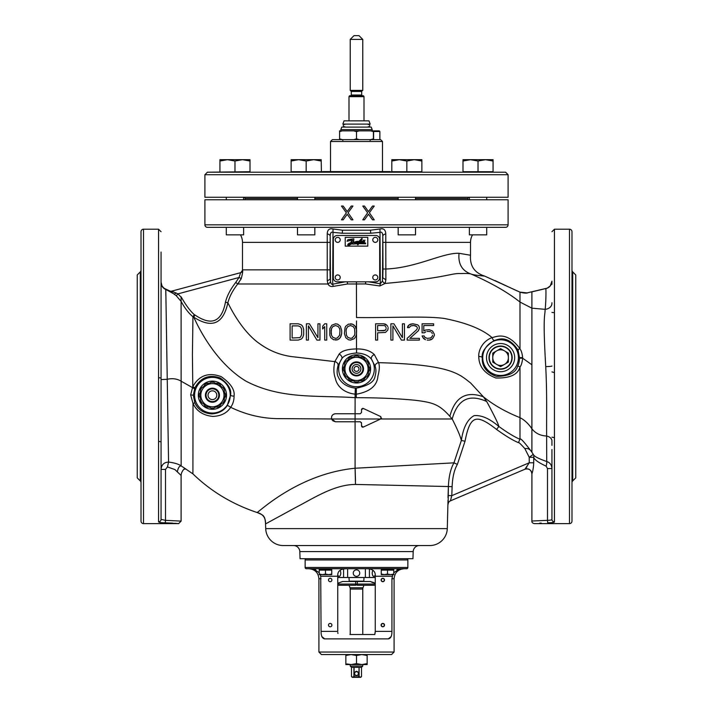 <?xml version="1.0" encoding="UTF-8"?>
<svg xmlns="http://www.w3.org/2000/svg" width="713" height="713" viewBox="0 0 713 713"><rect width="100%" height="100%" fill="white"/><g stroke="black" fill="none" stroke-linecap="round" stroke-linejoin="round"><path stroke-width="1.07" d="M355.083 413.388L355.083 407.569M194.89 387.827L193.339 395.216L194.836 402.8C197.822 409.583 203.481 413.282 211.806 413.905C218.9 413.415 224.042 410.626 227.233 405.528L230.549 395.216C231.68 389.432 228.187 383.656 220.067 377.89C208.98 374.236 200.594 377.551 194.89 387.827L192.777 386.669L190.638 394.904L193.009 403.451L192.911 473.878M177.421 471.409C178.188 467.737 179.435 465.91 181.147 465.919L185.835 469.038C184.587 467.425 181.904 471.293 181.271 474.056L181.102 475.446L174.917 469.573L167.457 466.926L168.571 462.069C174.525 462.844 178.722 464.127 181.147 465.919L181.102 301.376C184.783 308.168 188.731 313.292 192.956 316.741L193.749 317.169C194.551 318.435 211.841 360.698 246.101 381.223C281.341 399.681 318.773 395.127 355.083 397.685L356.286 397.685C377.792 397.702 397.266 398.549 414.699 400.216C432.479 402.382 438.985 404.084 449.841 416.321L452.176 418.986C457.185 428.745 460.241 435.901 461.364 440.456L453.958 462.844L355.083 468.236L355.083 421.775L335.449 421.775L331.634 418.994L332.169 420.055M183.018 467.086L185.835 469.038M194.836 402.8L193.009 403.451C196.592 411.151 203.214 415.474 212.866 416.419C221.101 416.062 227.037 413.023 230.673 407.31C246.814 415.1 263.507 418.87 280.762 418.638L331.634 418.977C331.162 415.955 332.436 414.208 335.449 413.754L334.344 413.914M332.846 420.813L335.449 421.775M551.942 463.521L551.942 468.539L547.486 468.548L547.486 520.347C526.533 521.274 528.11 521.176 547.486 520.347C550.588 520.232 552.076 519.911 551.942 519.376L551.942 468.548C551.648 464.858 549.91 462.514 546.719 461.525L546.621 436.017C540.356 435.723 535.445 433.317 531.898 428.798L531.898 452.247L530.935 450.919C523.823 441.516 520.178 437.639 519.991 439.27L518.396 442.648C512.807 440.313 505.535 435.91 496.587 429.449C476.507 413.87 470.215 414.601 465.028 441.24L457.372 464.404L453.958 462.844C450.696 468.53 448.834 476.427 448.379 486.533L355.493 484.439L355.083 468.236C296.474 473.976 256.805 514.305 256.938 512.46C262.919 513.948 265.78 517.763 265.539 523.921L265.494 522.941M227.233 405.528A3.128 0.517 34 0 1 230.673 407.31C232.919 404.209 234.051 400.474 234.069 396.089C234.978 389.815 230.656 383.309 221.119 376.598C208.561 372.034 199.114 375.394 192.777 386.669M192.786 386.722L192.412 354.548L192.956 316.741L194.275 314.611L194.934 314.968C211.529 326.242 221.698 321.964 225.46 302.134C227.064 295.788 230.504 289.211 235.771 282.41L239.015 277.5L240.637 272.669L171.646 291.154L177.92 293.872L181.102 297.134L181.102 301.376L176.271 295.743L177.92 293.872L239.015 277.5L241.297 278.525C242.607 273.257 242.999 270.503 242.491 270.272L242.545 271.35M331.634 418.994L355.083 419.003L355.083 413.754L335.449 413.754L355.083 413.754L355.119 394.173C340.966 392.426 336.224 383.238 335.422 378.55C333.586 373.817 333.381 368.175 334.825 361.616L339.13 354.085C341.821 350.832 347.605 349.112 356.491 348.942L356.491 334.076L355.93 336.278L354.227 338.702L350.493 340.092L348.461 339.744L345.743 337.659L344.388 333.506L345.065 327.615L345.743 326.224L348.461 324.148L352.534 324.148L354.227 325.19L355.93 327.615L356.482 329.78L356.491 320.93M333.426 414.306L332.24 415.367M331.67 416.437L331.465 418.139M355.083 413.754L360.261 413.754L361.509 412.497L361.509 409.583L363.291 408.451L380.831 416.624L380.831 418.896L363.291 427.078L361.509 425.946L361.509 423.023L360.261 421.775L355.083 421.775L355.083 419.003L380.599 419.003M381.268 418.558L381.526 418.041M361.607 409.11L362.783 408.335M361.509 409.583L361.509 412.497M361.42 422.551L361.616 426.445M361.803 426.748L362.391 427.14M362.801 427.194L363.291 427.078M355.493 484.439C333.942 484.501 312.954 498.645 296.136 507.246L265.539 523.921C265.307 519.706 264.675 517.192 263.641 516.39C263.658 515.544 261.43 514.233 256.938 512.46C232.206 504.127 210.888 491.293 193.009 473.949M380.644 418.986L452.176 418.986C457.666 399.369 469.181 393.558 486.729 401.544C494.412 415.795 498.449 424.101 498.842 426.463C489.555 418.522 481.293 414.921 474.047 415.661C467.425 419.378 463.2 427.648 461.364 440.456L465.028 441.24M449.841 416.321C454.965 397.141 466.142 390.635 483.378 396.802L486.729 401.544M356.491 352.98L356.598 348.942C364.281 348.835 370.19 350.698 374.307 354.521L378.612 362.667C379.735 365.653 379.503 370.154 377.917 376.152C377.15 385.76 369.94 391.785 356.277 394.218L355.119 394.173L355.341 388.13C343.461 386.749 339.219 379.361 338.434 377.204C336.821 374.842 336.696 370.912 338.078 365.421L341.803 358.791C343.63 355.644 348.532 353.71 356.491 352.98L356.589 352.98C363.496 353.345 368.443 355.404 371.446 359.165L375.145 366.348C376.197 369.049 376.17 372.329 375.074 376.179C374.45 381.785 368.202 385.778 356.34 388.166L355.341 388.13M375.145 366.348A3.761 3.164 164.4 0 1 378.612 362.667C450.964 364.584 458.994 373.969 470.696 383.059L483.378 396.802C493.735 405.1 505.936 412.043 519.991 417.64L519.991 366.91C521.23 365.671 522.121 362.774 522.656 358.22L522.656 357.614C522.201 353.47 521.319 350.582 519.991 348.951L519.991 302.054C507.772 292.348 491.48 283.016 471.124 274.05C473.022 274.79 477.541 275.468 484.662 276.091L519.991 292.143L527.094 292.9L547.236 288.141L550.231 285.949L551.942 281.261M518.066 350.128L519.625 348.292C506.239 330.44 495.544 337.258 492.05 337.588C480.883 341.946 478.298 352.632 478.771 356.464C478.842 366.446 484.555 373.63 495.9 378.006C509.947 378.318 517.977 374.619 519.991 366.91L517.736 365.929C518.547 364.806 519.171 362.222 519.59 358.167L518.066 350.128C507.148 333.586 497.014 340.119 494.171 340.511C485.277 346.58 481.311 352.284 482.264 357.632C481.819 366.544 486.516 372.792 496.373 376.375C508.761 376.277 515.882 372.792 517.736 365.929M356.607 330.386L356.491 334.076L356.482 329.78L355.243 326.224L352.534 324.148L350.493 323.8M375.608 323.8L375.608 340.092L375.608 323.8L383.746 323.8L375.608 323.8M385.448 324.148L383.746 323.8L386.803 325.19L385.448 324.148M387.819 326.572L386.803 325.19L387.819 326.572M390.876 323.8L390.876 340.092L390.876 323.8L393.933 323.8L390.876 323.8M402.408 323.8L402.408 337.659L402.408 323.8L404.449 323.8L402.408 323.8M416.659 329.691L407.159 338.354L407.159 340.092L419.378 340.092L407.159 340.092L407.159 338.354L416.659 329.691L417.337 328.31L416.659 329.691M417.337 327.615L416.659 326.572L417.337 327.615M415.643 325.877L416.659 326.572L413.95 325.538L415.643 325.877M412.586 325.538L413.95 325.538L410.893 325.877L409.2 327.615L407.497 327.615L409.2 327.615M407.836 326.224L407.497 327.615L409.2 324.843L407.836 326.224M410.554 324.148L409.2 324.843L412.934 323.8L410.554 324.148M422.087 332.811L424.467 332.811L422.087 332.811L422.087 323.8L422.087 332.811M423.789 325.538L433.629 325.538L423.789 325.538L423.789 331.082L425.483 330.039L423.789 331.082M430.91 339.744L432.613 338.702L429.217 340.092L430.91 339.744M427.176 340.092L429.217 340.092L427.176 340.092M423.789 338.702L425.483 339.744L422.773 337.311L423.789 338.702M422.087 335.93L422.773 337.311L422.087 335.93L424.128 335.93L424.805 337.311L427.176 338.354L430.572 338.007L432.274 336.278L431.588 337.311M432.613 335.235L432.274 336.278L432.613 335.235M432.274 333.506L431.588 332.463L432.274 333.506M430.572 331.768L429.217 331.429L430.572 331.768M427.176 331.429L429.217 331.429L427.176 331.429M385.109 330.386L377.64 330.734L384.084 330.734L385.786 329.691L385.109 330.386M386.125 328.648L385.786 329.691L386.125 328.648M388.157 327.615L387.819 330.039L385.448 332.463L377.64 332.811L377.64 340.092L375.608 340.092M386.125 327.615L385.109 325.877L384.084 325.538L377.64 325.538L377.64 330.734M404.449 323.8L404.449 340.092L401.392 340.092L392.908 325.877L392.908 340.092L390.876 340.092M393.933 323.8L402.408 337.659M412.934 323.8L417.684 324.843L419.039 326.224L419.378 328.31L418.362 330.734L409.877 338.354L419.378 338.354L419.378 340.092M425.483 330.039L429.217 329.691L432.613 331.082L434.306 334.201L434.306 335.582L432.613 338.702M422.087 323.8L433.629 323.8L433.629 325.538M425.821 331.768L424.467 332.811M290.102 340.092L290.102 323.8L298.239 323.8L301.296 324.843L302.651 326.224L303.676 329.344L303.676 334.54L302.651 337.659L301.296 339.049L298.239 340.092L290.102 340.092M292.134 338.007L299.603 337.659L300.619 336.973L301.635 334.54L301.635 329.344L300.619 326.919L298.239 325.877L292.134 325.877L292.134 338.007L292.134 325.877M316.902 340.092L308.426 325.877L308.426 340.092L306.385 340.092L306.385 323.8L309.442 323.8L317.927 337.659L317.927 323.8L319.959 323.8L319.959 340.092L316.902 340.092M326.741 323.8L326.741 340.092L326.741 323.8L324.709 323.8L322.677 326.224L322.677 328.996L324.709 326.572L322.677 328.996M326.741 340.092L324.709 340.092L324.709 326.572M329.798 335.235L329.798 328.648L331.839 325.19L335.565 323.8L337.606 324.148L340.315 326.224L341.679 330.386L341.679 333.506L340.992 336.278L339.299 338.702L337.606 339.744L333.532 339.744L330.814 337.659L329.798 335.235M335.565 338.354L332.855 337.311L331.492 335.235L331.153 333.158L331.492 328.648L332.855 326.572L331.492 328.648L331.153 330.734L331.492 335.235L332.855 337.311L335.565 338.354L337.267 338.007L339.638 335.235L339.976 330.734L339.638 328.648L338.283 326.572L335.565 325.538L332.855 326.572L335.565 325.538M350.493 338.354L347.784 337.311L346.429 335.235L346.09 330.734L346.429 328.648L347.784 326.572L346.429 328.648L346.09 330.734L346.429 335.235L347.784 337.311L350.493 338.354L352.195 338.007L354.566 335.235L354.905 333.158L354.566 328.648L353.211 326.572L350.493 325.538L347.784 326.572L350.493 325.538M298.239 340.092L301.296 339.049L302.651 337.659L303.676 334.54L303.676 329.344L302.651 326.224L301.296 324.843L298.239 323.8M365.698 281.831L365.519 283.934L379.824 285.966L385.154 283.444L385.867 279.781L385.769 233.935C385.581 229.8 383.647 228.151 379.984 228.989L370.475 230.201L342.525 230.201L333.016 228.989C329.317 228.169 327.392 229.818 327.231 233.935L327.249 280.521L327.909 283.988C329.165 286.073 330.948 286.876 333.274 286.376L347.525 283.988L365.519 283.934L356.429 283.988L356.5 317.535C391.508 317.98 424.413 315.806 444.119 318.426C466.24 322.739 482.22 329.13 492.05 337.588A3.128 0.954 -112.1 0 0 494.171 340.511M194.934 314.968L193.749 317.169C211.859 328.782 223.231 324.005 227.866 302.82C229.399 296.768 232.679 290.485 237.714 283.988L241.297 278.525M225.46 302.134L227.866 302.82C228.508 303.738 241.003 331.465 260.762 344.486C269.87 350.903 280.049 354.922 291.305 356.562L334.825 361.616A3.761 3.128 18.2 0 1 338.078 365.421M317.927 337.659L309.442 323.8M319.959 340.092L319.959 323.8M308.426 340.092L308.426 325.877M335.565 340.092L337.606 339.744L340.315 337.659L341.679 333.506L341.679 330.386L340.315 326.224L337.606 324.148L335.565 323.8M354.566 335.235L352.195 338.007M374.307 354.521A3.761 2.389 142.8 0 0 371.446 359.165A17.843 17.843 0 0 1 361.58 386A17.843 17.843 0 0 1 341.803 358.791A3.761 2.415 38.8 0 0 339.13 354.085M356.5 371.411A2.504 2.504 0 0 0 359.004 368.906A2.504 2.504 0 0 0 356.5 366.402A2.504 2.504 0 0 0 353.996 368.906A2.504 2.504 0 0 0 356.5 371.411M355.529 366.589L354.7 367.159M354.174 367.97L353.996 368.924M353.996 369.004L354.192 369.878M354.735 370.68L355.546 371.223M357.463 371.215L358.291 370.653M358.826 369.842L359.004 368.879M359.004 368.79L358.808 367.926M358.265 367.124L357.454 366.589M571.986 270.147A2.504 2.504 0 0 0 572.717 271.92L575.747 274.942L575.747 477.897L572.717 480.927A2.504 2.504 0 0 0 571.986 482.692M571.986 471.997L572.022 471.97C572.682 472.648 572.673 474.279 571.986 476.863L572.031 476.132M530.935 450.919C529.536 448.967 527.513 448.201 524.857 448.62L529.233 457.318L529.233 462.79L533.725 462.79C533.493 467.398 532.887 471.079 531.907 473.833L531.898 521.123C531.764 522.406 532.593 523.244 534.402 523.627L569.482 523.627A2.504 2.504 180 0 0 571.986 521.123L571.986 231.716A2.504 2.504 0 0 0 569.482 229.212L554.447 229.212L551.942 231.716M547.94 522.843L547.762 522.843C530.481 523.734 530.481 523.734 547.762 522.843C552.415 522.727 554.643 522.397 554.447 521.854L554.447 229.212M547.486 520.347L547.718 522.843M541.212 523.066L539.598 523.173M554.447 521.854A2.504 2.478 -0 0 1 551.942 519.376L551.791 519.652M551.942 441.195L551.942 440.955A7.513 5.16 0 0 0 546.621 436.017C546.514 409.262 547.085 393.888 545.73 366.607C542.655 313.8 545.097 316.527 545.115 309.326A7.513 5.989 0 0 0 551.942 303.355L551.942 302.749M551.942 281.359L551.942 281.172A7.513 7.513 0 0 1 545.864 288.551C546.194 293.319 545.641 306.964 545.115 309.326L531.898 308.185L531.898 291.867L545.864 288.551M551.942 442.336L551.942 444.743M551.942 458.263L551.942 463.486M571.986 275.976L572.022 276.653C572.682 280.156 572.673 281.546 571.986 280.842L572.022 280.869M571.986 411.151L571.986 422.88M571.986 329.959L572.022 330.877C572.682 336.509 572.673 340.11 571.986 341.687M547.486 468.548L546.131 466.159C538.467 462.603 534.331 459.662 533.725 457.318L533.725 462.79M531.907 473.833L531.907 473.833C531.203 469.84 528.886 468.298 524.928 469.225A5.009 5.009 -113 0 1 531.907 473.833M531.898 452.247L533.271 454.368C533.761 456.142 538.244 458.53 546.719 461.525A5.009 0.909 -74.2 0 1 546.131 466.159M533.271 454.368A5.009 4.02 -41.7 0 1 533.725 457.318L529.233 457.318L533.271 454.368M448.005 497.763L448.067 495.526L451.801 495.66L529.233 462.79L524.937 469.225L450.464 500.838M457.372 464.404C454.261 469.76 452.514 477.184 452.122 486.667L451.801 495.66L450.429 500.847L524.937 469.225M525.321 468.833L526.969 466.774M452.122 486.667L448.379 486.533L448.147 504.18A3.761 3.761 0 0 1 450.438 500.847L450.456 500.695M451.151 497.781L451.32 497.202M519.991 300.824L519.991 302.054L531.898 308.185L531.898 364.78L522.656 358.22L519.59 358.167M496.587 429.449L498.842 426.463C507.531 432.746 514.581 437.007 519.991 439.27L519.991 417.64C524.661 420.117 528.627 423.834 531.898 428.798L531.898 364.78M519.625 348.292L519.991 348.951M379.824 285.966L380.314 283.747L382.48 281.056A3.761 2.397 29 0 0 385.154 283.444C448.557 277.687 450.589 272.999 460.812 273.569C466.543 273.355 469.983 273.525 471.124 274.05C462.042 270.842 458.013 263.926 459.038 253.293L470.509 255.245C469.769 265.896 474.493 272.847 484.662 276.091M385.867 279.781L382.81 277.812L382.988 269.024L385.769 269.024C416.499 267.892 442.648 252.616 459.038 253.293M382.48 281.056L382.81 236.039C382.623 232.937 381.785 231.707 380.314 232.331L370.733 233.24L342.267 233.24L332.686 232.331C331.197 231.716 330.369 232.955 330.19 236.039L330.493 281.617C331.001 283.854 331.732 284.71 332.686 284.184L345.244 281.831M368.496 281.831L380.314 283.747L379.984 228.989M356.429 281.831L356.429 283.988L347.525 283.988L347.32 281.831M242.554 271.51L242.536 272.821M240.878 279.38L240.593 279.897M239.167 282.098L237.714 283.988L235.771 282.41M327.249 280.521A3.761 2.05 176.7 0 0 330.19 278.551L330.012 269.853L242.491 269.853L242.491 242.367A15.035 15.035 0 0 0 240.477 234.853M385.769 233.935A3.761 2.184 -3.6 0 0 382.81 236.039L382.988 269.024M314.825 227.331L314.825 234.853L297.49 234.853L297.49 227.331L240.664 227.331M398.193 227.331L314.807 227.331M472.336 227.331L415.51 227.331L415.51 234.853L398.175 234.853L398.175 227.331M382.988 242.367L470.509 242.367A15.035 15.035 0 0 1 472.523 234.853M204.907 224.827L508.093 224.827L508.093 199.774L204.907 199.774L204.907 224.827A2.504 2.504 -90 0 0 207.412 227.331L505.588 227.331L486.703 227.331L486.703 234.853L469.368 234.853L469.368 227.331L453.593 227.331L469.368 227.331M368.505 211.609L372.525 206.039L374.245 206.039L369.37 212.777L374.245 219.818L372.525 219.818L368.505 214.248L364.486 219.818L362.765 219.818L367.641 212.777L362.765 206.039L364.486 206.039L368.505 211.609L364.486 206.039M351.224 206.039L352.953 206.039L348.069 212.777L352.953 219.818L351.224 219.818L347.204 214.248L343.185 219.818L341.465 219.818L346.349 212.777L341.465 206.039L343.185 206.039L347.204 211.609L351.224 206.039L347.204 211.609M351.224 219.818L347.204 214.248M341.465 206.039L346.349 212.777L341.465 219.818M374.245 219.818L369.37 212.777L374.245 206.039M368.505 214.248L364.486 219.818M508.093 224.827A2.504 2.504 90 0 1 505.588 227.331M259.407 227.331L243.632 227.331L243.632 234.853L226.297 234.853L226.297 227.331L207.412 227.331M554.447 312.704L551.942 312.419M554.447 437.586L551.942 437.194M333.274 286.376L332.686 284.184L333.016 228.989M237.714 283.988L327.909 283.988A3.761 2.442 151.7 0 0 330.493 281.617M327.231 233.935A3.761 2.184 -176.4 0 1 330.19 236.039L330.012 269.853M370.733 233.24L370.475 230.201L342.525 230.201L342.267 233.24M461.436 376.152L458.004 374.28M519.991 299.549L519.991 297.678M519.991 294.612L519.991 292.767M519.991 302.054L519.991 292.143C523.823 293.177 526.47 293.382 527.95 292.776M500.579 346.037A11.586 11.586 0 0 1 512.166 357.632A11.586 11.586 0 0 1 500.579 369.218A11.586 11.586 0 0 1 488.984 357.632A11.586 11.586 0 0 1 500.579 346.037M194.275 314.611C190.193 311.037 185.799 305.102 181.102 296.804L181.102 297.134M161.913 285.592L161.058 282.116A7.513 7.513 -0 0 0 165.79 289.095L168.571 462.069C163.999 462.318 161.494 464.769 161.058 469.404L161.058 464.368M165.79 289.095L169.837 290.957L176.271 295.743M161.058 283.471L161.058 407.56L161.058 379.574L167.172 379.298C172.368 378.104 177.011 378.728 181.102 381.179L194.515 388.763M161.058 408.513L161.058 422.016M161.058 432.158L161.058 437.96M161.058 316.465L161.058 293.426M161.058 283.524L161.058 282.901M161.058 456.962L161.058 441.882L158.553 441.276M161.058 469.386L161.058 454.769M161.058 454.368L161.058 441.882M161.058 282.116L161.058 280.869M161.058 252.054L161.058 519.376A2.504 2.478 180 0 1 158.553 521.854C159.356 522.54 161.584 522.87 165.238 522.843L163.42 522.798M141.014 275.976L140.978 276.653C140.318 280.129 140.327 281.528 141.014 280.842L141.014 313.88M141.014 270.147A2.504 2.504 0 0 1 140.283 271.92L137.252 274.942L137.252 477.897L140.283 480.927L140.283 271.92M141.014 482.692A2.504 2.504 0 0 0 140.283 480.927M140.969 476.132L141.014 476.863C140.327 474.252 140.318 472.621 140.978 471.97L141.014 436.374M158.553 521.854L158.553 229.212L143.518 229.212A2.504 2.504 -0 0 0 141.014 231.716L141.014 521.123A2.504 2.504 180 0 0 143.518 523.627L178.428 523.609M162.172 522.727L161.726 522.691M165.238 522.843L178.063 523.574L165.238 522.843L165.514 520.347L180.478 521.069L165.514 520.347L165.514 469.404L161.058 469.404L161.093 468.699M178.09 523.574L174.961 523.289M172.626 523.119L165.389 522.843M160.924 520.178A2.504 2.478 0 0 0 161.058 519.376L165.514 520.347M167.457 466.926L165.514 469.404M165.844 295.868L165.746 289.941M171.646 291.154A2.504 2.504 -105 0 1 169.837 290.957L169.837 290.957A2.504 2.504 75 0 0 171.655 291.154L171.619 291.162M141.014 341.687C140.327 340.056 140.318 336.456 140.978 330.877L141.014 329.959M141.014 422.88L141.014 411.151M355.083 458.103L355.083 438.522M355.083 424.101L355.083 421.775M413.192 551.595L299.808 551.595L300.048 558.707L412.952 558.707L413.192 551.595A6.265 6.265 0 0 1 419.458 545.552M299.808 551.595A6.265 6.265 0 0 0 293.542 545.552M448.005 500.116L447.292 528.627A17.54 17.54 0 0 1 429.77 545.552L283.23 545.552A17.54 17.54 0 0 1 265.708 528.627L265.539 523.921M508.093 174.712L508.093 197.269L204.907 197.269L204.907 174.712L508.093 174.712L505.588 172.207L355.876 172.207M330.814 172.207L328.31 172.207L330.814 172.207M323.925 172.207L321.42 172.207L323.925 172.207M283.524 172.207L271.493 172.207M262.536 172.207L250.005 172.207L250.005 159.676L242.482 159.676L250.005 161.022M250.005 171.708L207.412 172.207L356.5 172.207M355.243 172.207L353.996 172.207M367.774 172.207L362.765 172.207M421.873 172.207L421.873 171.708L391.811 171.708L391.811 172.207L389.075 172.207M386.571 172.207L370.912 172.207M359.628 172.207L357.124 172.207M338.336 172.207L345.85 172.207M290.414 172.207L286.341 172.207M321.42 172.207L321.189 159.676L313.675 159.676L321.189 161.022M391.9 172.207L390.243 171.583L322.757 171.583L321.1 172.207M382.498 171.583L382.498 141.513L330.502 141.513L330.502 171.583M382.498 141.513L380.617 139.632L332.383 139.632L330.502 141.513M243.837 197.269A1.257 1.257 -90 0 1 245.094 198.517L245.094 199.774M415.51 198.517L467.906 198.517L467.906 199.774M467.906 198.517A1.257 1.257 90 0 1 469.163 197.269M462.995 172.207L462.995 171.708L493.066 171.708L493.066 159.676L485.553 159.676L493.066 161.022M493.066 172.207L493.066 171.708M468.949 159.739L467.559 159.899L468.949 159.739M466.07 160.175L464.573 160.541L466.07 160.175M478.031 171.708L478.031 161.022L485.553 159.676L470.518 159.676L478.031 161.022L485.553 159.676M462.995 171.708L462.995 161.022L470.518 159.676L462.995 159.676L462.995 161.022L470.518 159.676M469.368 199.774L469.368 197.269L469.368 199.774M486.703 199.774L486.703 197.269M397.756 159.739L396.366 159.899L397.756 159.739M394.877 160.175L393.38 160.541L394.877 160.175M421.873 171.708L421.873 159.676L414.36 159.676L421.873 161.022M406.838 171.708L406.838 161.022L414.36 159.676L399.325 159.676L406.838 161.022L414.36 159.676M391.811 171.708L391.811 161.022L399.325 159.676L391.811 159.676L391.811 161.022L399.325 159.676M398.175 199.774L398.175 197.269M415.51 199.774L415.51 197.269M321.189 171.708L291.127 171.708L291.127 172.207L321.189 172.207M297.08 159.739L295.69 159.899L297.08 159.739M294.202 160.175L292.695 160.541L294.202 160.175M306.162 171.708L306.162 161.022L313.675 159.676L298.64 159.676L306.162 161.022L313.675 159.676M291.127 171.708L291.127 161.022L298.64 159.676L291.127 159.676L291.127 161.022L298.64 159.676M297.49 199.774L297.49 197.269M314.825 199.774L314.825 197.269M225.887 159.739L224.497 159.899L225.887 159.739M223.009 160.175L221.502 160.541L223.009 160.175M234.969 171.708L234.969 161.022L242.482 159.676L227.447 159.676L234.969 161.022L242.482 159.676M219.934 171.708L219.934 161.022L227.447 159.676L219.934 159.676L219.934 161.022L227.447 159.676M226.297 199.774L226.297 197.269M243.632 199.774L243.632 197.269L243.632 199.774M356.5 131.655L353.782 130.862L359.218 130.862L356.5 131.655L356.5 138.848L359.218 139.632M359.218 130.862L373.416 130.862L373.416 131.655L370.698 130.862M373.416 131.655L373.416 139.632M370.698 139.632L373.416 138.848M339.584 139.632L339.584 138.848L342.302 139.632M353.782 139.632L356.5 138.848M339.584 131.655L339.584 130.862L342.302 130.862L339.584 131.655L339.584 138.848M353.782 130.862L342.302 130.862M340.841 129.614L341.75 127.11L371.25 127.11L372.159 129.614L340.841 129.614L340.841 130.862M370.154 124.098L342.846 124.098L344.031 120.845L368.969 120.845L370.154 124.098M344.424 127.066A1.506 1.506 0 0 1 344.424 124.142M368.211 127.11A1.506 1.506 0 0 0 369.717 125.604A1.506 1.506 0 0 0 368.211 124.098M348.996 120.845L348.996 96.656L349.504 95.783L363.496 95.783L364.004 96.656L348.996 96.656M364.004 120.845L364.004 96.656M356.5 90.399L350.235 90.399L350.235 39.411L362.765 39.411L362.765 90.399L356.5 90.399M350.235 39.411L353.996 35.65L359.004 35.65L362.765 39.411M350.235 664.569L350.235 666.076L351.491 667.323L351.491 676.093A1.257 1.257 0 0 0 352.739 677.35L360.261 677.35A1.257 1.257 0 0 0 361.509 676.093L361.509 676.093C360.733 677.573 359.922 677.573 359.085 676.093L357.971 677.002M354.076 676.093C355.76 677.573 357.373 677.573 358.924 676.093L358.889 673.589C357.293 676.664 355.707 676.664 354.111 673.589L353.915 676.093C353.14 677.573 352.329 677.573 351.491 676.093L351.491 667.323L354.076 667.323L354.111 673.589C355.707 670.523 357.293 670.523 358.889 673.589L359.085 667.323L359.111 676.343M359.085 667.323L361.509 667.323L361.509 676.093M353.915 667.323L353.915 676.093M354.076 667.323L358.924 667.323M350.235 666.076L362.765 666.076L361.509 667.323M362.765 666.076L362.765 664.569M362.765 634.508L362.765 589.063L350.235 589.063L350.235 634.508M362.765 589.063A3.761 3.761 90 0 1 362.988 587.779L350.012 587.779A3.761 3.761 -90 0 1 350.235 589.063M350.012 587.779L349.094 585.266M362.988 587.779L363.906 585.266M337.748 583.279L342.605 581.505L355.662 581.505L355.68 584.054L357.32 584.018L357.338 581.505L370.395 581.505L374.04 582.877M348.987 577.503L349.236 581.505L363.764 581.505L364.013 577.503M358.381 673.589A1.881 1.881 0 0 1 356.5 675.469A1.881 1.881 0 0 1 354.619 673.589A1.881 1.881 0 0 1 356.5 671.708A1.881 1.881 0 0 1 358.381 673.589M371.642 582.156L373.282 582.494M371.642 582.138L374.013 582.86L371.616 581.951M337.748 585.266L355.653 585.266L355.689 584.642L355.68 584.054L337.748 584.054M375.252 584.054L357.32 584.054L357.311 584.642L357.347 585.266L375.252 585.266M372.507 582.156L373.879 582.601L372.507 582.218M372.935 582.298L373.79 582.592L372.935 582.298M373.79 582.592L373.211 582.405M373.282 582.548L374.013 582.744M373.015 582.414L372.168 582.129L373.015 582.414M371.91 582.28L372.828 582.592L371.91 582.236M363.077 634.508L374.78 634.508L375.252 631.37L375.252 576.247C375.635 571.38 372.828 568.867 366.83 568.733M337.802 632.493L337.953 633.465M321.064 631.37L337.748 631.37L337.748 576.247L320.725 576.247L321.064 631.37C321.01 635.951 322.223 638.456 324.709 638.884L388.291 638.884L391.098 636.638M346.17 568.733C340.163 568.894 337.356 571.398 337.748 576.247M406.615 558.707A1.257 1.257 0 0 1 407.863 559.963L407.863 567.477A1.257 1.257 0 0 1 406.615 568.733L306.385 568.733A1.257 1.257 0 0 1 305.137 567.477L305.137 559.963A1.257 1.257 0 0 1 306.385 558.707M313.319 568.733L319.228 572.708M320.182 574.616L320.725 576.247M315.707 569.304L314.816 568.956M388.291 638.884C390.777 638.456 391.99 635.951 391.936 631.37L391.936 578.751L392.818 574.616M393.772 572.708L399.681 568.733M328.497 580.008A1.693 1.693 0 0 0 330.19 581.692A1.693 1.693 0 0 0 331.884 580.008A1.693 1.693 0 0 0 330.19 578.314A1.693 1.693 0 0 0 328.497 580.008M331.884 625.105A1.693 1.693 0 0 0 330.19 623.412A1.693 1.693 0 0 0 328.497 625.105A1.693 1.693 0 0 0 330.19 626.798A1.693 1.693 0 0 0 331.884 625.105M384.503 625.105A1.693 1.693 0 0 0 382.81 623.412A1.693 1.693 0 0 0 381.116 625.105A1.693 1.693 0 0 0 382.81 626.798A1.693 1.693 0 0 0 384.503 625.105M381.116 580.008A1.693 1.693 0 0 0 382.81 581.692A1.693 1.693 0 0 0 384.503 580.008A1.693 1.693 0 0 0 382.81 578.314A1.693 1.693 0 0 0 381.116 580.008M391.936 578.751L394.084 578.751L394.084 652.038L318.916 652.038L318.916 578.751L321.064 578.751M318.916 652.038L321.42 654.552L391.58 654.552L394.084 652.038M321.902 636.638L324.709 638.884M397.373 569.268L396.874 569.535M391.936 631.37L375.252 631.37L375.198 632.493M375.047 633.465L374.78 634.499M349.923 634.508L374.78 634.508M319.228 570.106L331.759 570.106L331.759 569.607L319.228 569.607L319.228 574.616L322.365 574.616L319.228 574.054M325.493 570.106L325.493 574.054L322.365 574.616L328.622 574.616L325.493 574.054M331.759 570.106L331.759 574.054L328.622 574.616L331.759 574.616L331.759 574.054M321.732 568.733L321.732 569.108A0.499 0.499 0 0 1 321.233 569.607M329.254 568.733L329.254 569.108A0.499 0.499 0 0 0 329.754 569.607M381.241 570.106L393.772 570.106L393.772 569.607L381.241 569.607L381.241 574.616L384.378 574.616L381.241 574.054M387.507 570.106L387.507 574.054L384.378 574.616L390.635 574.616L387.507 574.054M393.772 570.106L393.772 574.054L390.635 574.616L393.772 574.616L393.772 574.054M383.746 568.733L383.746 569.108A0.499 0.499 0 0 1 383.246 569.607M391.268 568.733L391.268 569.108A0.499 0.499 0 0 0 391.767 569.607M384.316 580.008A1.506 1.506 0 0 1 382.81 581.505A1.506 1.506 0 0 1 381.303 580.008A1.506 1.506 0 0 1 382.81 578.501A1.506 1.506 0 0 1 384.316 580.008M384.316 625.105A1.506 1.506 0 0 1 382.81 626.611A1.506 1.506 0 0 1 381.303 625.105A1.506 1.506 0 0 1 382.81 623.608A1.506 1.506 0 0 1 384.316 625.105M375.252 577.503L369.423 577.503L369.423 568.894M372.997 570.355A3.253 1.631 90 0 0 372.231 573.118A3.253 1.631 90 0 0 373.862 576.371A3.253 1.631 90 0 0 375.181 575.017M337.748 577.503L369.423 577.503M347.623 568.733L347.623 577.503M343.577 568.894L343.577 577.503M365.377 568.733L365.377 577.503M337.819 575.017A3.253 1.631 -90 0 0 339.138 576.371A3.253 1.631 -90 0 0 340.769 573.118A3.253 1.631 -90 0 0 340.003 570.355M359.753 573.118A3.253 3.253 0 0 0 356.5 569.856A3.253 3.253 0 0 0 353.247 573.118A3.253 3.253 0 0 0 356.5 576.371A3.253 3.253 0 0 0 359.753 573.118M375.671 281.831A4.011 4.011 0 0 0 379.681 277.82L379.681 239.488A4.011 4.011 0 0 0 375.671 235.477L337.329 235.477A4.011 4.011 0 0 0 333.319 239.488L333.319 277.82A4.011 4.011 0 0 0 337.329 281.831L375.671 281.831M345.226 237.358L345.226 246.128L367.774 246.128L367.774 237.358L345.226 237.358M347.908 239.702L347.062 241.261L352.204 239.978L350.529 242.964C348.532 242.83 346.001 245.905 349.423 245.129L353.309 242.705L356.447 242.598L356.117 243.151L356.66 243.115C358.621 240.361 356.678 244.024 358.844 242.447L358.363 243.285L352.641 244.122L358.122 243.668L357.471 244.737L358.14 244.728L358.719 243.65L365.671 243.775L365.074 243.365L365.555 242.981L358.987 243.204L360.573 241.342C359.7 242.625 359.94 242.99 361.295 242.438L363.14 241.413C361.847 241.992 361.723 242.429 362.774 242.705L363.407 241.511L364.664 241.324C363.452 241.859 363.3 242.313 364.209 242.696L364.904 240.014L364.682 240.825L363.425 241.27L363.478 240.067L363.149 240.878L362.035 241.484L361.58 241.003L361.634 241.627L360.609 242.046L361.455 241.003L360.27 240.958C361.946 239.942 362.498 239.087 361.937 238.383L359.111 241.172L359.45 241.538C357.356 244.185 359.566 239.996 357.418 241.903L357.774 241.324L357.168 241.351L355.644 242.812L356.5 241.44L353.532 242.429L353.844 238.819L347.908 239.702M364.405 241.662L364.022 242.268L364.405 241.662M362.97 241.85L362.382 242.055L362.97 241.85M361.928 238.802L360.573 240.486L361.928 238.802M354.468 242.589L355.422 242.268L354.468 242.589M353.425 240.62C353.55 242.144 352.775 242.875 351.099 242.794C351.794 241.244 352.57 240.513 353.425 240.62M349.112 243.891C349.967 243.418 350.315 243.507 350.154 244.167L352.748 242.812C351.411 244.39 350.038 244.898 348.621 244.345L349.112 243.891C349.967 243.418 350.315 243.507 350.154 244.167M356.66 243.115C358.621 240.361 356.678 244.024 358.844 242.447M335.199 239.862A2.504 2.504 0 0 1 337.704 237.358A2.504 2.504 0 0 1 340.217 239.862A2.504 2.504 0 0 1 337.704 242.367A2.504 2.504 0 0 1 335.199 239.862M372.783 239.862A2.504 2.504 0 0 1 375.296 237.358A2.504 2.504 0 0 1 377.801 239.862A2.504 2.504 0 0 1 375.296 242.367A2.504 2.504 0 0 1 372.783 239.862M372.783 277.446A2.504 2.504 0 0 1 375.296 274.942A2.504 2.504 0 0 1 377.801 277.446A2.504 2.504 0 0 1 375.296 279.951A2.504 2.504 0 0 1 372.783 277.446M335.199 277.446A2.504 2.504 0 0 1 337.704 274.942A2.504 2.504 0 0 1 340.217 277.446A2.504 2.504 0 0 1 337.704 279.951A2.504 2.504 0 0 1 335.199 277.446M367.15 654.552L367.15 655.497L361.821 654.552L356.5 655.497L351.179 654.552L345.85 655.497L345.85 654.552M345.85 655.497L345.85 664.569L351.179 664.569L346.937 663.955M348.024 664.222L349.076 664.418M367.15 664.569L367.15 663.616L361.821 664.569L351.179 664.569L356.5 663.616L361.821 664.569L367.15 664.569M367.15 655.497L367.15 663.616M356.5 655.497L356.5 663.616M379.236 130.862L374.227 130.862L373.603 131.495L379.869 131.495L379.236 130.862M373.603 139.632L373.603 131.495M379.869 139.632L379.869 131.495M212.421 390.831A4.385 4.385 0 0 1 216.805 395.216A4.385 4.385 0 0 1 212.421 399.601A4.385 4.385 0 0 1 208.036 395.216A4.385 4.385 0 0 1 212.421 390.831M215.611 383.309L218.026 383.309A13.155 13.155 0 0 1 219.934 384.414L221.137 386.499M203.713 386.499L204.916 384.414A13.155 13.155 0 0 1 206.823 383.309L209.239 383.309M221.137 403.923L219.934 406.018A13.155 13.155 0 0 1 218.026 407.114L215.611 407.114M224.328 392.025L225.531 394.111A13.155 13.155 0 0 1 225.531 396.312L224.328 398.398M200.522 392.025L199.319 394.111A13.155 13.155 0 0 0 199.319 396.312L200.522 398.398M203.713 403.923L204.916 406.018A13.155 13.155 0 0 0 206.823 407.114L209.239 407.114M224.328 400.43A12.994 12.994 0 0 1 222.893 402.916L213.855 408.13A12.994 12.994 0 0 1 210.986 408.13L201.957 402.916A12.994 12.994 0 0 1 200.522 400.43L200.522 390.002A12.994 12.994 0 0 1 201.957 387.516L210.986 382.302A12.994 12.994 0 0 1 213.864 382.302L222.893 387.516A12.994 12.994 0 0 1 224.328 390.002L224.328 400.43M224.016 395.216A11.586 11.586 0 0 1 212.421 406.802A11.586 11.586 0 0 1 200.834 395.216A11.586 11.586 0 0 1 212.421 383.621A11.586 11.586 0 0 1 224.016 395.216M218.811 395.216A6.39 6.39 0 0 1 212.421 401.606A6.39 6.39 0 0 1 206.039 395.216A6.39 6.39 0 0 1 212.421 388.826A6.39 6.39 0 0 1 218.811 395.216M219.444 395.216A7.014 7.014 0 0 1 212.421 402.23A7.014 7.014 0 0 1 205.406 395.216A7.014 7.014 0 0 1 212.421 388.193A7.014 7.014 0 0 1 219.444 395.216M356.5 364.521A4.385 4.385 0 0 1 360.885 368.906A4.385 4.385 0 0 1 356.5 373.291A4.385 4.385 0 0 1 352.115 368.906A4.385 4.385 0 0 1 356.5 364.521M359.691 356.999L362.106 356.999A13.155 13.155 0 0 1 364.004 358.104L365.216 360.19M347.784 360.19L348.996 358.104A13.155 13.155 0 0 1 350.894 356.999L353.309 356.999M365.216 377.614L364.004 379.708A13.155 13.155 0 0 1 362.106 380.804L359.691 380.804M368.398 365.716L369.61 367.801A13.155 13.155 0 0 1 369.61 370.002L368.398 372.097M344.602 365.716L343.39 367.801A13.155 13.155 0 0 0 343.39 370.002L344.602 372.097M347.784 377.614L348.996 379.708A13.155 13.155 0 0 0 350.894 380.804L353.309 380.804M368.398 374.12A12.994 12.994 0 0 1 366.963 376.607L357.935 381.82A12.994 12.994 0 0 1 355.065 381.82L346.037 376.607A12.994 12.994 0 0 1 344.602 374.12L344.602 363.692A12.994 12.994 0 0 1 346.037 361.206L355.065 355.992A12.994 12.994 0 0 1 357.935 355.992L366.963 361.206A12.994 12.994 0 0 1 368.398 363.692L368.398 374.12M368.086 368.906A11.586 11.586 0 0 1 356.5 380.492A11.586 11.586 0 0 1 344.914 368.906A11.586 11.586 0 0 1 356.5 357.311A11.586 11.586 0 0 1 368.086 368.906M362.89 368.906A6.39 6.39 0 0 1 356.5 375.296A6.39 6.39 0 0 1 350.11 368.906A6.39 6.39 0 0 1 356.5 362.516A6.39 6.39 0 0 1 362.89 368.906M363.514 368.906A7.014 7.014 0 0 1 356.5 375.92A7.014 7.014 0 0 1 349.486 368.906A7.014 7.014 0 0 1 356.5 361.883A7.014 7.014 0 0 1 363.514 368.906M489.296 357.632A11.274 11.274 0 0 1 500.579 346.349A11.274 11.274 0 0 1 511.854 357.632A11.274 11.274 0 0 1 500.579 368.906A11.274 11.274 0 0 1 489.296 357.632M492.772 362.133L492.772 353.122L500.579 348.621L508.378 353.122L508.378 362.133L500.579 366.634L497.264 364.717A7.834 7.834 0 0 0 503.895 364.717L500.579 366.634L496.088 364.049L492.772 362.133L492.772 358.3A7.834 7.834 0 0 0 496.088 364.049L492.772 362.133M492.772 356.955L492.772 353.122L496.088 351.206A7.834 7.834 0 0 0 492.772 356.955M497.264 350.538A7.834 7.834 0 0 1 503.895 350.538L500.579 348.621L497.264 350.538M505.062 351.206A7.834 7.834 0 0 1 508.378 356.955L508.378 353.122L505.062 351.206M505.062 364.049A7.834 7.834 0 0 0 508.378 358.3L508.378 362.133L505.062 364.049M161.058 378.024L158.553 377.685M226.52 395.216A14.1 14.1 0 0 0 212.421 381.116A14.1 14.1 0 0 0 198.33 395.216A14.1 14.1 0 0 0 212.421 409.307A14.1 14.1 0 0 0 226.52 395.216M230.263 395.216A17.843 17.843 0 0 0 212.421 377.373A17.843 17.843 0 0 0 194.587 395.216A17.843 17.843 0 0 0 212.421 413.05A17.843 17.843 0 0 0 230.263 395.216M190.638 394.904L193.339 395.216M234.069 396.089A3.128 0.882 1.5 0 1 230.549 395.216M356.286 397.685L356.34 388.166M356.58 354.807A14.1 14.1 0 0 0 342.4 368.906A14.1 14.1 0 0 0 356.473 382.997A14.1 14.1 0 0 0 370.6 368.951A14.1 14.1 0 0 0 356.58 354.807M554.447 372.614L551.942 371.91M572.717 271.92L572.717 480.927M569.482 523.627L569.482 229.212M551.942 366.019A7.513 0.606 0 0 1 545.73 366.607M524.857 448.62C520.338 443.638 518.182 441.641 518.396 442.648M478.771 356.464A3.128 1.159 -178 0 1 482.264 357.632M242.491 269.853L242.491 270.272A2.504 2.504 -105 0 1 240.637 272.669A2.504 2.504 75 0 0 242.429 270.824M242.491 242.367L330.012 242.367M522.656 357.614L519.599 357.632M482.737 357.632A17.843 17.843 0 0 0 500.579 375.466A17.843 17.843 0 0 0 518.413 357.632A17.843 17.843 0 0 0 500.579 339.789A17.843 17.843 0 0 0 482.737 357.632M514.67 357.632A14.1 14.1 0 0 0 500.579 343.532A14.1 14.1 0 0 0 486.48 357.632A14.1 14.1 0 0 0 500.579 371.723A14.1 14.1 0 0 0 514.67 357.632M161.191 283.917A7.513 7.487 -0 0 1 161.058 282.526L161.067 282.544A7.513 7.487 180 0 0 165.755 289.46L174.275 294.095A2.504 0.686 127.9 0 0 175.986 292.9M143.518 229.212L143.518 523.627M355.181 469.404L355.484 480.865M447.292 528.627L265.708 528.627M448.147 504.18A3.761 3.761 67 0 1 450.429 500.847M448.067 495.526L448.379 486.56M356.589 352.98L356.598 348.942M245.094 198.517L297.49 198.517M314.825 198.517L398.175 198.517M350.546 95.783L351.304 95.034L361.696 95.034L362.454 95.783M361.696 95.034L361.696 91.451L351.304 91.451L350.235 90.399M350.921 90.801L362.079 90.801L361.696 91.451M355.662 585.016L357.338 585.016M355.671 584.892L357.329 584.892M355.68 584.366L357.32 584.366M348.987 581.157L364.013 581.157M392.275 576.247L375.252 576.247M407.863 559.963L305.137 559.963M407.863 567.477L305.137 567.477M321.732 569.108L329.254 569.108M383.746 569.108L391.268 569.108M185.799 469.029L192.938 473.887L185.799 469.029L184.016 469.216M551.942 459.68L551.942 449.511M551.942 445.367L551.942 441.08M551.942 284.309L551.942 281.885M470.509 255.245L470.509 242.367M517.264 290.993L495.027 280.583M240.825 272.616L242.491 270.272M161.058 379.574L161.058 345.279M161.058 341.42L161.058 327.089M161.058 410.991L161.058 423.495M161.058 425.376L161.058 469.404M178.598 523.627L181.102 521.123L181.102 475.446M161.067 282.464L161.058 283.854M158.553 229.212L161.058 231.716M204.907 174.712L207.412 172.207M370.092 140.39L370.849 139.632M372.159 129.614L372.159 130.862M344.727 126.602L344.219 127.11M368.273 126.602L368.781 127.11M368.273 124.597L368.781 124.098M344.727 124.597L344.219 124.098M342.908 140.39L342.151 139.632M351.304 95.034L351.304 91.451M362.079 90.801L362.765 90.399M351.491 667.323L351.491 676.093M374.04 582.833L375.252 583.279M318.916 578.751C318.319 572.664 314.977 569.322 308.889 568.733M394.084 578.751C394.681 572.664 398.023 569.322 404.111 568.733"/></g></svg>
